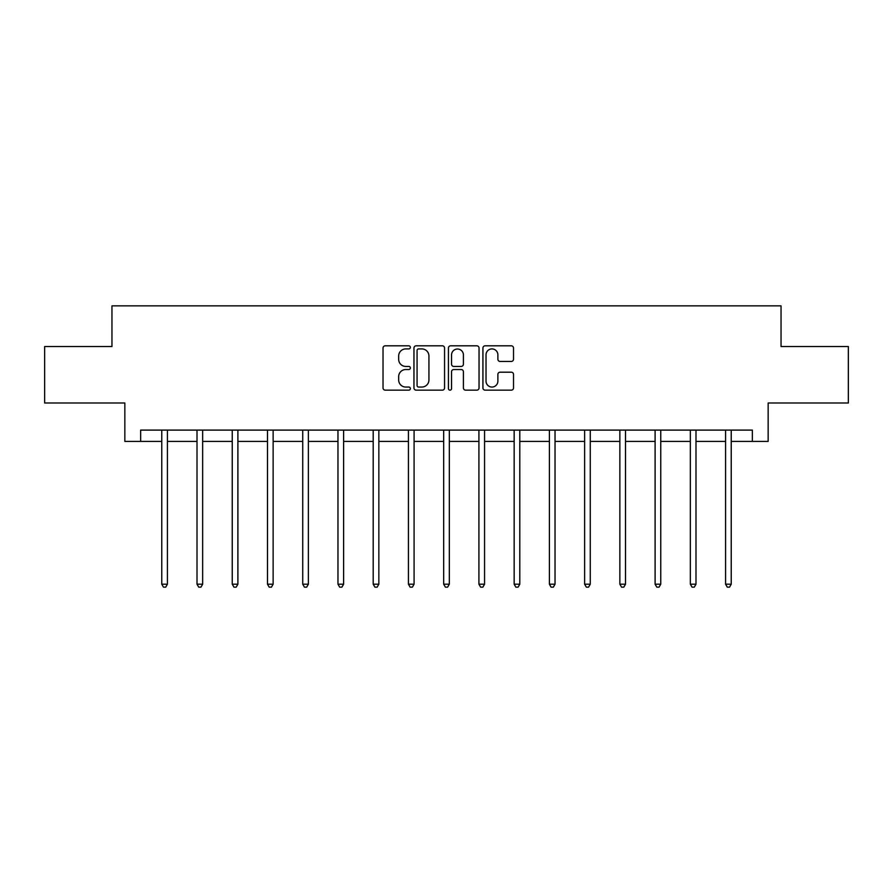 <?xml version="1.0" encoding="UTF-8"?>
<svg xmlns="http://www.w3.org/2000/svg" width="893" height="893" viewBox="0 0 893 893"><rect width="100%" height="100%" fill="white"/><g stroke="black" fill="none" stroke-linecap="round" stroke-linejoin="round"><path stroke-width="1.34" d="M410.356 347.366A1.552 1.552 0 0 0 408.804 345.814L385.251 345.814A2.221 2.221 0 0 0 383.03 348.024L383.03 387.942A2.221 2.221 0 0 0 385.251 390.152L408.804 390.152A1.552 1.552 0 0 0 410.356 388.6A1.552 1.552 0 0 0 408.804 387.049L405.757 387.049A7.099 7.099 0 0 1 398.669 379.96L398.669 376.634A7.099 7.099 0 0 1 405.757 369.535L408.804 369.535A1.552 1.552 0 0 0 410.356 367.983A1.552 1.552 0 0 0 408.804 366.431L405.757 366.431A7.099 7.099 0 0 1 398.669 359.332L398.669 356.006A7.099 7.099 0 0 1 405.757 348.917L408.804 348.917A1.552 1.552 0 0 0 410.356 347.366M511.298 361.442A2.221 2.221 0 0 0 513.52 359.22L513.52 348.024A2.221 2.221 0 0 0 511.298 345.814L485.133 345.814A2.221 2.221 0 0 0 482.923 348.024L482.923 387.942A2.221 2.221 0 0 0 485.133 390.152L511.298 390.152A2.221 2.221 0 0 0 513.52 387.942L513.52 374.413A2.221 2.221 0 0 0 511.298 372.191L500.102 372.191A2.221 2.221 0 0 0 497.881 374.413L497.881 381.121A5.927 5.927 0 0 1 491.954 387.049A5.927 5.927 0 0 1 486.026 381.121L486.026 354.845A5.927 5.927 0 0 1 491.954 348.917A5.927 5.927 0 0 1 497.881 354.845L497.881 359.22A2.221 2.221 0 0 0 500.102 361.442L511.298 361.442M140.648 441.399L140.648 430.102L752.352 430.102L752.352 441.399L768.159 441.399L768.159 403L848.35 403L848.35 346.529L781.04 346.529L781.04 305.864L111.96 305.864L111.96 346.529L44.65 346.529L44.65 403L124.841 403L124.841 441.399L161.767 441.399M444.558 348.024A2.221 2.221 0 0 0 442.348 345.814L416.183 345.814A2.221 2.221 0 0 0 413.961 348.024L413.961 387.942A2.221 2.221 0 0 0 416.183 390.152L442.348 390.152A2.221 2.221 0 0 0 444.558 387.942L444.558 348.024M450.652 345.814L476.817 345.814A2.221 2.221 0 0 1 479.039 348.024L479.039 387.942A2.221 2.221 0 0 1 476.817 390.152L465.621 390.152A2.221 2.221 0 0 1 463.411 387.942L463.411 371.756A2.221 2.221 0 0 0 461.19 369.535L453.767 369.535A2.221 2.221 0 0 0 451.545 371.756L451.545 388.6A1.552 1.552 0 0 1 449.994 390.152A1.552 1.552 0 0 1 448.442 388.6L448.442 348.024A2.221 2.221 0 0 1 450.652 345.814M167.415 441.399L197.007 441.399M202.655 441.399L232.247 441.399M237.895 441.399L267.487 441.399M273.135 441.399L302.727 441.399M308.375 441.399L337.967 441.399M343.604 441.399L373.196 441.399M378.844 441.399L408.436 441.399M414.084 441.399L443.676 441.399M449.324 441.399L478.916 441.399M484.564 441.399L514.156 441.399M519.804 441.399L549.396 441.399M555.033 441.399L584.625 441.399M590.273 441.399L619.865 441.399M625.513 441.399L655.105 441.399M660.753 441.399L690.345 441.399M695.993 441.399L725.585 441.399M731.233 441.399L752.352 441.399M418.616 348.917A1.552 1.552 0 0 0 417.064 350.469L417.064 385.497A1.552 1.552 0 0 0 418.616 387.049L421.831 387.049A7.099 7.099 0 0 0 428.93 379.96L428.93 356.006A7.099 7.099 0 0 0 421.831 348.917L418.616 348.917M463.411 354.956A5.927 5.927 0 0 0 457.473 349.029A5.927 5.927 0 0 0 451.545 354.956L451.545 364.21A2.221 2.221 0 0 0 453.767 366.431L461.19 366.431A2.221 2.221 0 0 0 463.411 364.21L463.411 354.956M167.717 430.102L167.583 430.437A2.255 2.255 0 0 0 167.415 431.274L167.415 584.201L161.767 584.201L161.767 431.274A2.255 2.255 0 0 0 161.611 430.437L161.477 430.102M167.415 584.201L165.73 587.136L163.464 587.136L161.767 584.201M202.957 430.102L202.823 430.437A2.255 2.255 0 0 0 202.655 431.274L202.655 584.201L197.007 584.201L197.007 431.274A2.255 2.255 0 0 0 196.851 430.437L196.717 430.102M202.655 584.201L200.958 587.136L198.704 587.136L197.007 584.201M238.197 430.102L238.063 430.437A2.255 2.255 0 0 0 237.895 431.274L237.895 584.201L232.247 584.201L232.247 431.274A2.255 2.255 0 0 0 232.08 430.437L231.946 430.102M237.895 584.201L236.198 587.136L233.944 587.136L232.247 584.201M273.425 430.102L273.291 430.437A2.255 2.255 0 0 0 273.135 431.274L273.135 584.201L267.487 584.201L267.487 431.274A2.255 2.255 0 0 0 267.32 430.437L267.186 430.102M273.135 584.201L271.439 587.136L269.184 587.136L267.487 584.201M308.665 430.102L308.531 430.437A2.255 2.255 0 0 0 308.375 431.274L308.375 584.201L302.727 584.201L302.727 431.274A2.255 2.255 0 0 0 302.56 430.437L302.426 430.102M308.375 584.201L306.679 587.136L304.424 587.136L302.727 584.201M343.905 430.102L343.772 430.437A2.255 2.255 0 0 0 343.604 431.274L343.604 584.201L337.967 584.201L337.967 431.274A2.255 2.255 0 0 0 337.8 430.437L337.666 430.102M343.604 584.201L341.919 587.136L339.653 587.136L337.967 584.201M379.145 430.102L379.012 430.437A2.255 2.255 0 0 0 378.844 431.274L378.844 584.201L373.196 584.201L373.196 431.274A2.255 2.255 0 0 0 373.04 430.437L372.906 430.102M378.844 584.201L377.159 587.136L374.893 587.136L373.196 584.201M414.385 430.102L414.252 430.437A2.255 2.255 0 0 0 414.084 431.274L414.084 584.201L408.436 584.201L408.436 431.274A2.255 2.255 0 0 0 408.28 430.437L408.146 430.102M414.084 584.201L412.387 587.136L410.133 587.136L408.436 584.201M449.625 430.102L449.492 430.437A2.255 2.255 0 0 0 449.324 431.274L449.324 584.201L443.676 584.201L443.676 431.274A2.255 2.255 0 0 0 443.508 430.437L443.374 430.102M449.324 584.201L447.627 587.136L445.373 587.136L443.676 584.201M484.854 430.102L484.72 430.437A2.255 2.255 0 0 0 484.564 431.274L484.564 584.201L478.916 584.201L478.916 431.274A2.255 2.255 0 0 0 478.748 430.437L478.615 430.102M484.564 584.201L482.867 587.136L480.613 587.136L478.916 584.201M520.094 430.102L519.96 430.437A2.255 2.255 0 0 0 519.804 431.274L519.804 584.201L514.156 584.201L514.156 431.274A2.255 2.255 0 0 0 513.988 430.437L513.855 430.102M519.804 584.201L518.107 587.136L515.841 587.136L514.156 584.201M555.334 430.102L555.2 430.437A2.255 2.255 0 0 0 555.033 431.274L555.033 584.201L549.396 584.201L549.396 431.274A2.255 2.255 0 0 0 549.228 430.437L549.095 430.102M555.033 584.201L553.347 587.136L551.081 587.136L549.396 584.201M590.574 430.102L590.44 430.437A2.255 2.255 0 0 0 590.273 431.274L590.273 584.201L584.625 584.201L584.625 431.274A2.255 2.255 0 0 0 584.469 430.437L584.335 430.102M590.273 584.201L588.576 587.136L586.321 587.136L584.625 584.201M625.814 430.102L625.68 430.437A2.255 2.255 0 0 0 625.513 431.274L625.513 584.201L619.865 584.201L619.865 431.274A2.255 2.255 0 0 0 619.709 430.437L619.575 430.102M625.513 584.201L623.816 587.136L621.561 587.136L619.865 584.201M661.054 430.102L660.92 430.437A2.255 2.255 0 0 0 660.753 431.274L660.753 584.201L655.105 584.201L655.105 431.274A2.255 2.255 0 0 0 654.937 430.437L654.803 430.102M660.753 584.201L659.056 587.136L656.801 587.136L655.105 584.201M696.283 430.102L696.149 430.437A2.255 2.255 0 0 0 695.993 431.274L695.993 584.201L690.345 584.201L690.345 431.274A2.255 2.255 0 0 0 690.177 430.437L690.043 430.102M695.993 584.201L694.296 587.136L692.042 587.136L690.345 584.201M731.523 430.102L731.389 430.437A2.255 2.255 0 0 0 731.233 431.274L731.233 584.201L725.585 584.201L725.585 431.274A2.255 2.255 0 0 0 725.417 430.437L725.283 430.102M731.233 584.201L729.536 587.136L727.27 587.136L725.585 584.201"/></g></svg>
